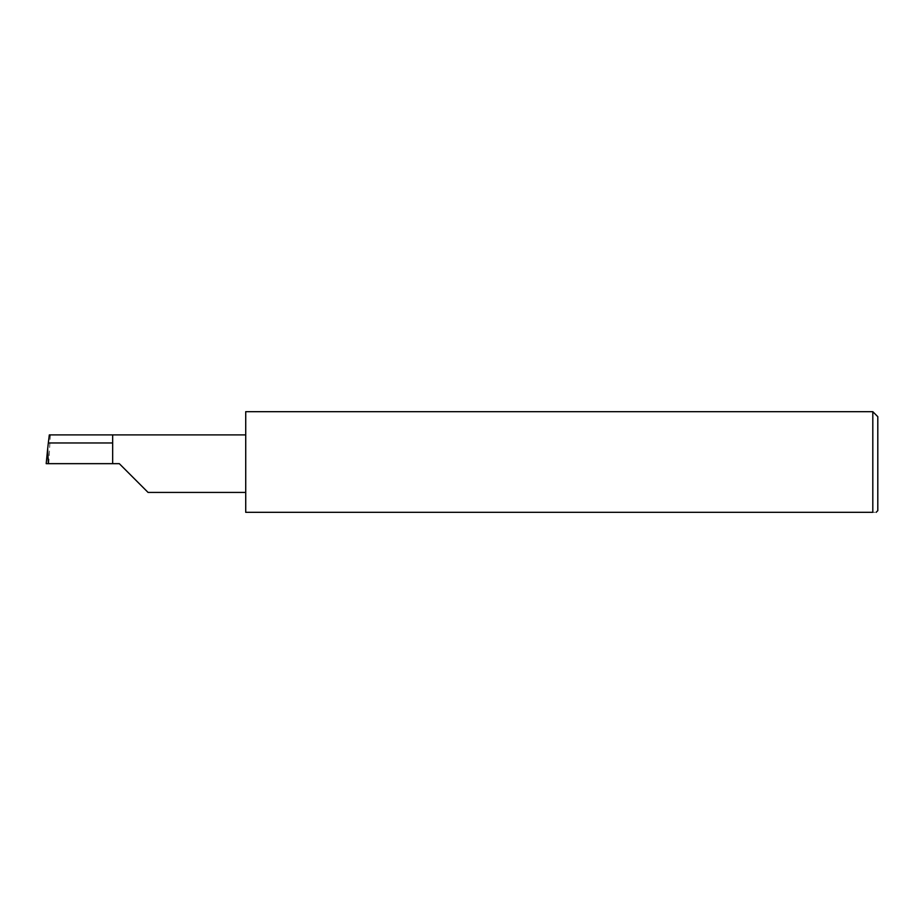 <?xml version="1.0" encoding="UTF-8"?>
<svg xmlns="http://www.w3.org/2000/svg" width="924" height="924" viewBox="0 0 924 924"><rect width="100%" height="100%" fill="white"/><g stroke="black" fill="none" stroke-linecap="round" stroke-linejoin="round"><path stroke-width="0.69" stroke-dasharray="4.62 3.46" d="M872.81 411.688L872.81 512.312C877.199 512.312 877.199 512.312 872.81 512.312L245.726 512.312L245.726 411.688M46.2 463.663L119.311 463.663M48.787 463.663L50.3 434.904L49.319 434.904M112.659 463.663L112.659 434.904L50.3 434.904M877.8 416.678L877.8 510.649M245.726 463.663L245.726 492.423L245.726 463.663"/><path stroke-width="1.39" d="M112.659 442.966L48.325 442.966L49.319 434.904L112.659 434.904L112.659 463.663L119.311 463.663L148.071 492.423L119.311 463.663M876.137 512.312L877.8 510.649L877.8 416.678L872.81 411.688L872.81 512.312L245.726 512.312L245.726 411.688L872.81 411.688M48.325 442.966L47.655 448.868L48.348 463.663L46.2 463.663L47.655 448.868M112.659 463.663L48.348 463.663M872.81 512.312C877.199 512.312 877.199 512.312 872.81 512.312M47.609 449.387L46.2 463.663M112.659 434.904L245.726 434.904M148.071 492.423L245.726 492.423"/></g></svg>
